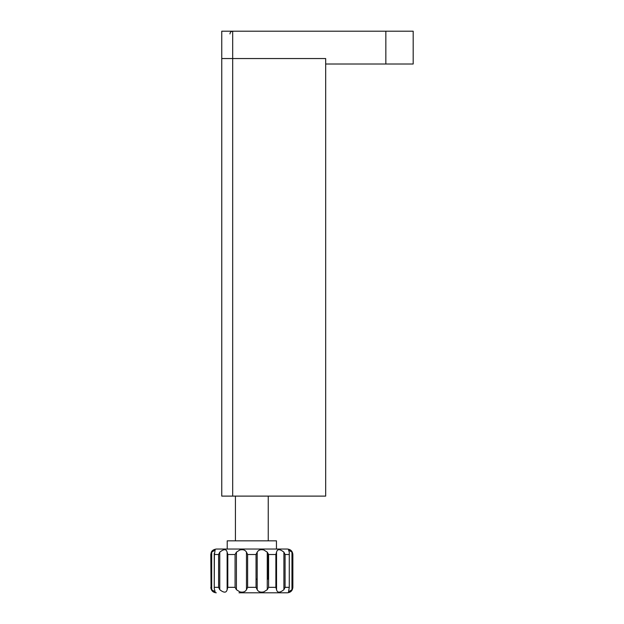 <?xml version="1.0" encoding="UTF-8"?>
<svg xmlns="http://www.w3.org/2000/svg" width="624" height="624" viewBox="0 0 624 624"><rect width="100%" height="100%" fill="white"/><g stroke="black" fill="none" stroke-linecap="round" stroke-linejoin="round"><path stroke-width="0.94" d="M221.754 58.547L232.69 58.547L221.754 58.547L221.754 31.2L232.69 31.2L232.69 496.111L221.754 496.111L221.754 58.547M385.843 64.015L385.843 31.2L413.189 31.2L413.189 64.015L325.673 64.015L325.673 58.547L232.69 58.547L325.673 58.547L325.673 496.111L232.69 496.111M385.843 31.2L232.69 31.2C231.028 31.364 230.116 32.276 229.96 33.938M235.427 540.836L235.427 496.111M267.259 579.127L268.242 579.127L268.242 553.839M268.242 540.836L268.242 496.111M256.035 579.127L257.197 579.127M227.128 552.154L227.799 554.51L227.799 587.332L227.128 589.688L227.128 552.154C226.333 548.886 223.876 548.886 219.765 552.154L218.595 554.51L219.765 552.154L218.595 554.51L214.399 554.51L214.25 588.549L215.132 591.856L211.708 589.688L211.029 587.332L211.029 554.51L211.708 552.154L210.811 554.51L211.318 552.224C211.341 552.287 211.832 549.721 216.286 549.042L287.383 549.042L216.286 549.042C211.754 549.744 211.302 552.388 211.279 552.302L210.811 554.51L211.029 587.332M238.984 592.8L264.685 592.8M276.541 589.688L275.87 587.332L275.87 554.51L276.541 552.154L276.541 589.688C277.337 592.964 279.794 592.964 283.904 589.688L283.904 552.154L285.074 554.51L285.074 587.332L289.271 587.332L288.538 591.856L291.962 589.688L291.962 552.154L292.64 554.51L292.64 587.332L291.962 589.688L292.859 587.332C292.531 590.655 290.706 592.472 287.383 592.8L251.839 592.8M214.399 554.51L215.132 549.986L211.708 552.154L211.708 589.688M236.418 589.688L235.069 587.332L235.069 554.51L236.418 552.154L236.418 589.688L239.803 591.856C242.986 592.597 245.209 591.88 246.472 589.688L246.472 552.154C245.201 549.962 242.978 549.245 239.803 549.986L236.418 552.154M246.472 552.154L247.634 554.51L247.634 587.332L246.472 589.688M227.222 549.042L227.222 540.836L276.448 540.836L276.448 549.042M219.765 552.154L219.765 589.688C223.883 592.964 226.34 592.964 227.128 589.688M219.765 589.688L218.595 587.332L218.595 554.51M257.197 552.154L257.197 589.688C258.469 591.88 260.692 592.597 263.866 591.856L267.259 589.688L267.259 552.154L263.866 549.986C260.684 549.245 258.461 549.962 257.197 552.154L256.035 554.51L247.634 554.51M257.197 589.688L256.035 587.332L256.035 554.51M267.259 552.154L268.601 554.51L268.601 587.332L267.259 589.688M283.904 552.154C279.786 548.886 277.329 548.886 276.541 552.154M285.074 587.332L283.904 589.688M289.271 587.332L289.271 552.154L288.538 549.986L291.962 552.154L292.859 554.51C292.531 551.195 290.706 549.37 287.383 549.042C290.706 549.37 292.531 551.195 292.859 554.51L292.859 587.332C292.531 590.655 290.706 592.472 287.383 592.8M235.069 554.51L227.799 554.51M247.634 587.332L256.035 587.332M227.799 587.332L235.069 587.332M214.399 587.332L218.595 587.332M275.87 554.51L268.601 554.51L268.601 587.332L275.87 587.332M289.271 554.51L285.074 554.51M210.811 587.332C211.138 590.655 212.963 592.472 216.286 592.8C212.963 592.472 211.138 590.655 210.811 587.332M214.25 588.424L214.25 553.402"/></g></svg>
